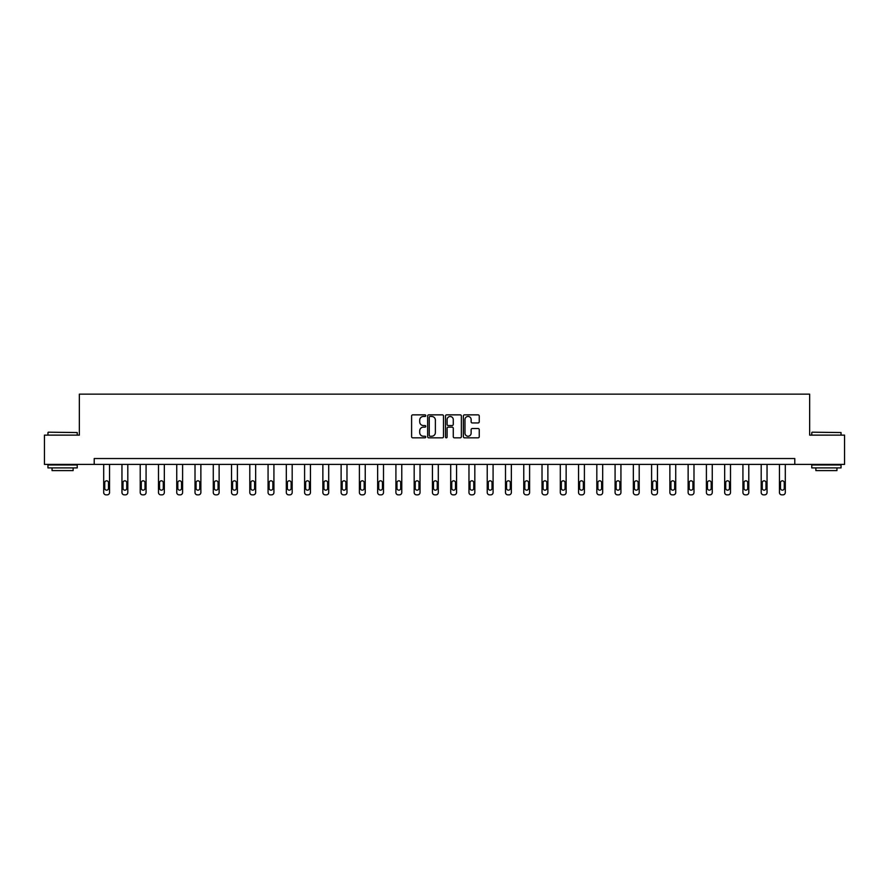 <?xml version="1.0" encoding="UTF-8"?>
<svg xmlns="http://www.w3.org/2000/svg" width="889" height="889" viewBox="0 0 889 889"><rect width="100%" height="100%" fill="white"/><g stroke="black" fill="none" stroke-linecap="round" stroke-linejoin="round"><path stroke-width="1.33" d="M425.764 415.652A0.8 0.8 0 0 0 424.964 414.852L412.752 414.852A1.145 1.145 0 0 0 411.607 415.996L411.607 436.688A1.145 1.145 0 0 0 412.752 437.833L424.964 437.833A0.8 0.8 0 0 0 425.764 437.032A0.8 0.8 0 0 0 424.964 436.221L423.386 436.221A3.678 3.678 0 0 1 419.708 432.543L419.708 430.821A3.678 3.678 0 0 1 423.386 427.142L424.964 427.142A0.8 0.8 0 0 0 425.764 426.342A0.8 0.8 0 0 0 424.964 425.542L423.386 425.542A3.678 3.678 0 0 1 419.708 421.864L419.708 420.141A3.678 3.678 0 0 1 423.386 416.463L424.964 416.463A0.8 0.8 0 0 0 425.764 415.652M478.082 422.953A1.145 1.145 0 0 0 479.238 421.797L479.238 415.996A1.145 1.145 0 0 0 478.082 414.852L464.525 414.852A1.145 1.145 0 0 0 463.38 415.996L463.38 436.688A1.145 1.145 0 0 0 464.525 437.833L478.082 437.833A1.145 1.145 0 0 0 479.238 436.688L479.238 429.676A1.145 1.145 0 0 0 478.082 428.52L472.281 428.52A1.145 1.145 0 0 0 471.137 429.676L471.137 433.154A3.078 3.078 0 0 1 468.059 436.221A3.078 3.078 0 0 1 464.98 433.154L464.98 419.53A3.078 3.078 0 0 1 468.059 416.463A3.078 3.078 0 0 1 471.137 419.53L471.137 421.797A1.145 1.145 0 0 0 472.281 422.953L478.082 422.953M94.212 464.391L44.45 464.391L44.45 435.121L79.343 435.121L79.343 394.149L809.657 394.149L809.657 435.121L844.55 435.121L844.55 464.391L794.788 464.391L794.788 458.535L94.212 458.535L94.212 464.391L794.788 464.391M443.5 415.996A1.145 1.145 0 0 0 442.344 414.852L428.787 414.852A1.145 1.145 0 0 0 427.631 415.996L427.631 436.688A1.145 1.145 0 0 0 428.787 437.833L442.344 437.833A1.145 1.145 0 0 0 443.5 436.688L443.5 415.996M446.656 414.852L460.213 414.852A1.145 1.145 0 0 1 461.369 415.996L461.369 436.688A1.145 1.145 0 0 1 460.213 437.833L454.412 437.833A1.145 1.145 0 0 1 453.268 436.688L453.268 428.298A1.145 1.145 0 0 0 452.112 427.142L448.267 427.142A1.145 1.145 0 0 0 447.111 428.298L447.111 437.032A0.8 0.8 0 0 1 446.311 437.833A0.8 0.8 0 0 1 445.5 437.032L445.5 415.996A1.145 1.145 0 0 1 446.656 414.852M430.054 416.463A0.8 0.8 0 0 0 429.243 417.263L429.243 435.421A0.8 0.8 0 0 0 430.054 436.221L431.721 436.221A3.678 3.678 0 0 0 435.388 432.543L435.388 420.141A3.678 3.678 0 0 0 431.721 416.463L430.054 416.463M453.268 419.586A3.078 3.078 0 0 0 450.19 416.519A3.078 3.078 0 0 0 447.111 419.586L447.111 424.386A1.145 1.145 0 0 0 448.267 425.542L452.112 425.542A1.145 1.145 0 0 0 453.268 424.386L453.268 419.586M109.547 464.391L109.547 492.517A2.345 2.345 0 0 1 107.202 494.851L106.035 494.851A2.345 2.345 0 0 1 103.691 492.517L103.691 464.391M108.491 488.294L108.491 482.683A1.878 1.878 0 0 0 106.613 480.805A1.878 1.878 0 0 0 104.746 482.683L104.746 488.294A1.878 1.878 0 0 0 106.613 490.172A1.878 1.878 0 0 0 108.491 488.294M48.317 432.198L77.232 432.543L48.317 432.198M62.597 467.903L47.962 467.903L47.962 464.98L77.232 464.98L77.232 467.903L62.597 467.903M73.131 467.903L73.131 470.592L52.062 470.592L52.062 467.903M812.124 432.198L841.038 432.543L812.124 432.198M826.403 467.903L811.768 467.903L811.768 464.98L841.038 464.98L841.038 467.903L826.403 467.903M836.938 467.903L836.938 470.592L815.869 470.592L815.869 467.903M127.805 464.391L127.805 492.517A2.345 2.345 0 0 1 125.471 494.851L124.293 494.851A2.345 2.345 0 0 1 121.96 492.517L121.96 464.391M126.749 488.294L126.749 482.683A1.878 1.878 0 0 0 124.882 480.805A1.878 1.878 0 0 0 123.004 482.683L123.004 488.294A1.878 1.878 0 0 0 124.882 490.172A1.878 1.878 0 0 0 126.749 488.294M146.074 464.391L146.074 492.517A2.345 2.345 0 0 1 143.729 494.851L142.562 494.851A2.345 2.345 0 0 1 140.218 492.517L140.218 464.391M145.018 488.294L145.018 482.683A1.878 1.878 0 0 0 143.14 480.805A1.878 1.878 0 0 0 141.273 482.683L141.273 488.294A1.878 1.878 0 0 0 143.14 490.172A1.878 1.878 0 0 0 145.018 488.294M164.332 464.391L164.332 492.517A2.345 2.345 0 0 1 161.998 494.851L160.82 494.851A2.345 2.345 0 0 1 158.486 492.517L158.486 464.391M163.287 488.294L163.287 482.683A1.878 1.878 0 0 0 161.409 480.805A1.878 1.878 0 0 0 159.531 482.683L159.531 488.294A1.878 1.878 0 0 0 161.409 490.172A1.878 1.878 0 0 0 163.287 488.294M182.601 464.391L182.601 492.517A2.345 2.345 0 0 1 180.256 494.851L179.089 494.851A2.345 2.345 0 0 1 176.744 492.517L176.744 464.391M181.545 488.294L181.545 482.683A1.878 1.878 0 0 0 179.678 480.805A1.878 1.878 0 0 0 177.8 482.683L177.8 488.294A1.878 1.878 0 0 0 179.678 490.172A1.878 1.878 0 0 0 181.545 488.294M200.87 464.391L200.87 492.517A2.345 2.345 0 0 1 198.525 494.851L197.347 494.851A2.345 2.345 0 0 1 195.013 492.517L195.013 464.391M199.814 488.294L199.814 482.683A1.878 1.878 0 0 0 197.936 480.805A1.878 1.878 0 0 0 196.069 482.683L196.069 488.294A1.878 1.878 0 0 0 197.936 490.172A1.878 1.878 0 0 0 199.814 488.294M219.127 464.391L219.127 492.517A2.345 2.345 0 0 1 216.783 494.851L215.616 494.851A2.345 2.345 0 0 1 213.271 492.517L213.271 464.391M218.072 488.294L218.072 482.683A1.878 1.878 0 0 0 216.205 480.805A1.878 1.878 0 0 0 214.327 482.683L214.327 488.294A1.878 1.878 0 0 0 216.205 490.172A1.878 1.878 0 0 0 218.072 488.294M237.396 464.391L237.396 492.517A2.345 2.345 0 0 1 235.052 494.851L233.885 494.851A2.345 2.345 0 0 1 231.54 492.517L231.54 464.391M236.341 488.294L236.341 482.683A1.878 1.878 0 0 0 234.463 480.805A1.878 1.878 0 0 0 232.596 482.683L232.596 488.294A1.878 1.878 0 0 0 234.463 490.172A1.878 1.878 0 0 0 236.341 488.294M255.654 464.391L255.654 492.517A2.345 2.345 0 0 1 253.309 494.851L252.143 494.851A2.345 2.345 0 0 1 249.798 492.517L249.798 464.391M254.598 488.294L254.598 482.683A1.878 1.878 0 0 0 252.732 480.805A1.878 1.878 0 0 0 250.854 482.683L250.854 488.294A1.878 1.878 0 0 0 252.732 490.172A1.878 1.878 0 0 0 254.598 488.294M273.923 464.391L273.923 492.517A2.345 2.345 0 0 1 271.578 494.851L270.412 494.851A2.345 2.345 0 0 1 268.067 492.517L268.067 464.391M272.867 488.294L272.867 482.683A1.878 1.878 0 0 0 270.989 480.805A1.878 1.878 0 0 0 269.123 482.683L269.123 488.294A1.878 1.878 0 0 0 270.989 490.172A1.878 1.878 0 0 0 272.867 488.294M292.181 464.391L292.181 492.517A2.345 2.345 0 0 1 289.847 494.851L288.669 494.851A2.345 2.345 0 0 1 286.325 492.517L286.325 464.391M291.125 488.294L291.125 482.683A1.878 1.878 0 0 0 289.258 480.805A1.878 1.878 0 0 0 287.38 482.683L287.38 488.294A1.878 1.878 0 0 0 289.258 490.172A1.878 1.878 0 0 0 291.125 488.294M310.45 464.391L310.45 492.517A2.345 2.345 0 0 1 308.105 494.851L306.938 494.851A2.345 2.345 0 0 1 304.594 492.517L304.594 464.391M309.394 488.294L309.394 482.683A1.878 1.878 0 0 0 307.516 480.805A1.878 1.878 0 0 0 305.649 482.683L305.649 488.294A1.878 1.878 0 0 0 307.516 490.172A1.878 1.878 0 0 0 309.394 488.294M328.708 464.391L328.708 492.517A2.345 2.345 0 0 1 326.374 494.851L325.196 494.851A2.345 2.345 0 0 1 322.863 492.517L322.863 464.391M327.663 488.294L327.663 482.683A1.878 1.878 0 0 0 325.785 480.805A1.878 1.878 0 0 0 323.907 482.683L323.907 488.294A1.878 1.878 0 0 0 325.785 490.172A1.878 1.878 0 0 0 327.663 488.294M346.977 464.391L346.977 492.517A2.345 2.345 0 0 1 344.632 494.851L343.465 494.851A2.345 2.345 0 0 1 341.12 492.517L341.12 464.391M345.921 488.294L345.921 482.683A1.878 1.878 0 0 0 344.043 480.805A1.878 1.878 0 0 0 342.176 482.683L342.176 488.294A1.878 1.878 0 0 0 344.043 490.172A1.878 1.878 0 0 0 345.921 488.294M365.235 464.391L365.235 492.517A2.345 2.345 0 0 1 362.901 494.851L361.723 494.851A2.345 2.345 0 0 1 359.389 492.517L359.389 464.391M364.19 488.294L364.19 482.683A1.878 1.878 0 0 0 362.312 480.805A1.878 1.878 0 0 0 360.434 482.683L360.434 488.294A1.878 1.878 0 0 0 362.312 490.172A1.878 1.878 0 0 0 364.19 488.294M383.503 464.391L383.503 492.517A2.345 2.345 0 0 1 381.159 494.851L379.992 494.851A2.345 2.345 0 0 1 377.647 492.517L377.647 464.391M382.448 488.294L382.448 482.683A1.878 1.878 0 0 0 380.581 480.805A1.878 1.878 0 0 0 378.703 482.683L378.703 488.294A1.878 1.878 0 0 0 380.581 490.172A1.878 1.878 0 0 0 382.448 488.294M401.772 464.391L401.772 492.517A2.345 2.345 0 0 1 399.428 494.851L398.25 494.851A2.345 2.345 0 0 1 395.916 492.517L395.916 464.391M400.717 488.294L400.717 482.683A1.878 1.878 0 0 0 398.839 480.805A1.878 1.878 0 0 0 396.972 482.683L396.972 488.294A1.878 1.878 0 0 0 398.839 490.172A1.878 1.878 0 0 0 400.717 488.294M420.03 464.391L420.03 492.517A2.345 2.345 0 0 1 417.686 494.851L416.519 494.851A2.345 2.345 0 0 1 414.174 492.517L414.174 464.391M418.975 488.294L418.975 482.683A1.878 1.878 0 0 0 417.108 480.805A1.878 1.878 0 0 0 415.23 482.683L415.23 488.294A1.878 1.878 0 0 0 417.108 490.172A1.878 1.878 0 0 0 418.975 488.294M438.299 464.391L438.299 492.517A2.345 2.345 0 0 1 435.954 494.851L434.788 494.851A2.345 2.345 0 0 1 432.443 492.517L432.443 464.391M437.244 488.294L437.244 482.683A1.878 1.878 0 0 0 435.366 480.805A1.878 1.878 0 0 0 433.499 482.683L433.499 488.294A1.878 1.878 0 0 0 435.366 490.172A1.878 1.878 0 0 0 437.244 488.294M456.557 464.391L456.557 492.517A2.345 2.345 0 0 1 454.212 494.851L453.046 494.851A2.345 2.345 0 0 1 450.701 492.517L450.701 464.391M455.501 488.294L455.501 482.683A1.878 1.878 0 0 0 453.634 480.805A1.878 1.878 0 0 0 451.756 482.683L451.756 488.294A1.878 1.878 0 0 0 453.634 490.172A1.878 1.878 0 0 0 455.501 488.294M474.826 464.391L474.826 492.517A2.345 2.345 0 0 1 472.481 494.851L471.314 494.851A2.345 2.345 0 0 1 468.97 492.517L468.97 464.391M473.77 488.294L473.77 482.683A1.878 1.878 0 0 0 471.892 480.805A1.878 1.878 0 0 0 470.025 482.683L470.025 488.294A1.878 1.878 0 0 0 471.892 490.172A1.878 1.878 0 0 0 473.77 488.294M493.084 464.391L493.084 492.517A2.345 2.345 0 0 1 490.75 494.851L489.572 494.851A2.345 2.345 0 0 1 487.228 492.517L487.228 464.391M492.028 488.294L492.028 482.683A1.878 1.878 0 0 0 490.161 480.805A1.878 1.878 0 0 0 488.283 482.683L488.283 488.294A1.878 1.878 0 0 0 490.161 490.172A1.878 1.878 0 0 0 492.028 488.294M511.353 464.391L511.353 492.517A2.345 2.345 0 0 1 509.008 494.851L507.841 494.851A2.345 2.345 0 0 1 505.497 492.517L505.497 464.391M510.297 488.294L510.297 482.683A1.878 1.878 0 0 0 508.419 480.805A1.878 1.878 0 0 0 506.552 482.683L506.552 488.294A1.878 1.878 0 0 0 508.419 490.172A1.878 1.878 0 0 0 510.297 488.294M529.611 464.391L529.611 492.517A2.345 2.345 0 0 1 527.277 494.851L526.099 494.851A2.345 2.345 0 0 1 523.765 492.517L523.765 464.391M528.566 488.294L528.566 482.683A1.878 1.878 0 0 0 526.688 480.805A1.878 1.878 0 0 0 524.81 482.683L524.81 488.294A1.878 1.878 0 0 0 526.688 490.172A1.878 1.878 0 0 0 528.566 488.294M547.88 464.391L547.88 492.517A2.345 2.345 0 0 1 545.535 494.851L544.368 494.851A2.345 2.345 0 0 1 542.023 492.517L542.023 464.391M546.824 488.294L546.824 482.683A1.878 1.878 0 0 0 544.957 480.805A1.878 1.878 0 0 0 543.079 482.683L543.079 488.294A1.878 1.878 0 0 0 544.957 490.172A1.878 1.878 0 0 0 546.824 488.294M566.137 464.391L566.137 492.517A2.345 2.345 0 0 1 563.804 494.851L562.626 494.851A2.345 2.345 0 0 1 560.292 492.517L560.292 464.391M565.093 488.294L565.093 482.683A1.878 1.878 0 0 0 563.215 480.805A1.878 1.878 0 0 0 561.337 482.683L561.337 488.294A1.878 1.878 0 0 0 563.215 490.172A1.878 1.878 0 0 0 565.093 488.294M584.406 464.391L584.406 492.517A2.345 2.345 0 0 1 582.062 494.851L580.895 494.851A2.345 2.345 0 0 1 578.55 492.517L578.55 464.391M583.351 488.294L583.351 482.683A1.878 1.878 0 0 0 581.484 480.805A1.878 1.878 0 0 0 579.606 482.683L579.606 488.294A1.878 1.878 0 0 0 581.484 490.172A1.878 1.878 0 0 0 583.351 488.294M602.675 464.391L602.675 492.517A2.345 2.345 0 0 1 600.331 494.851L599.153 494.851A2.345 2.345 0 0 1 596.819 492.517L596.819 464.391M601.62 488.294L601.62 482.683A1.878 1.878 0 0 0 599.742 480.805A1.878 1.878 0 0 0 597.875 482.683L597.875 488.294A1.878 1.878 0 0 0 599.742 490.172A1.878 1.878 0 0 0 601.62 488.294M620.933 464.391L620.933 492.517A2.345 2.345 0 0 1 618.588 494.851L617.422 494.851A2.345 2.345 0 0 1 615.077 492.517L615.077 464.391M619.877 488.294L619.877 482.683A1.878 1.878 0 0 0 618.011 480.805A1.878 1.878 0 0 0 616.133 482.683L616.133 488.294A1.878 1.878 0 0 0 618.011 490.172A1.878 1.878 0 0 0 619.877 488.294M639.202 464.391L639.202 492.517A2.345 2.345 0 0 1 636.857 494.851L635.691 494.851A2.345 2.345 0 0 1 633.346 492.517L633.346 464.391M638.146 488.294L638.146 482.683A1.878 1.878 0 0 0 636.268 480.805A1.878 1.878 0 0 0 634.402 482.683L634.402 488.294A1.878 1.878 0 0 0 636.268 490.172A1.878 1.878 0 0 0 638.146 488.294M657.46 464.391L657.46 492.517A2.345 2.345 0 0 1 655.115 494.851L653.948 494.851A2.345 2.345 0 0 1 651.604 492.517L651.604 464.391M656.404 488.294L656.404 482.683A1.878 1.878 0 0 0 654.537 480.805A1.878 1.878 0 0 0 652.659 482.683L652.659 488.294A1.878 1.878 0 0 0 654.537 490.172A1.878 1.878 0 0 0 656.404 488.294M675.729 464.391L675.729 492.517A2.345 2.345 0 0 1 673.384 494.851L672.217 494.851A2.345 2.345 0 0 1 669.873 492.517L669.873 464.391M674.673 488.294L674.673 482.683A1.878 1.878 0 0 0 672.795 480.805A1.878 1.878 0 0 0 670.928 482.683L670.928 488.294A1.878 1.878 0 0 0 672.795 490.172A1.878 1.878 0 0 0 674.673 488.294M693.987 464.391L693.987 492.517A2.345 2.345 0 0 1 691.653 494.851L690.475 494.851A2.345 2.345 0 0 1 688.13 492.517L688.13 464.391M692.931 488.294L692.931 482.683A1.878 1.878 0 0 0 691.064 480.805A1.878 1.878 0 0 0 689.186 482.683L689.186 488.294A1.878 1.878 0 0 0 691.064 490.172A1.878 1.878 0 0 0 692.931 488.294M712.256 464.391L712.256 492.517A2.345 2.345 0 0 1 709.911 494.851L708.744 494.851A2.345 2.345 0 0 1 706.399 492.517L706.399 464.391M711.2 488.294L711.2 482.683A1.878 1.878 0 0 0 709.322 480.805A1.878 1.878 0 0 0 707.455 482.683L707.455 488.294A1.878 1.878 0 0 0 709.322 490.172A1.878 1.878 0 0 0 711.2 488.294M730.514 464.391L730.514 492.517A2.345 2.345 0 0 1 728.18 494.851L727.002 494.851A2.345 2.345 0 0 1 724.668 492.517L724.668 464.391M729.469 488.294L729.469 482.683A1.878 1.878 0 0 0 727.591 480.805A1.878 1.878 0 0 0 725.713 482.683L725.713 488.294A1.878 1.878 0 0 0 727.591 490.172A1.878 1.878 0 0 0 729.469 488.294M748.782 464.391L748.782 492.517A2.345 2.345 0 0 1 746.438 494.851L745.271 494.851A2.345 2.345 0 0 1 742.926 492.517L742.926 464.391M747.727 488.294L747.727 482.683A1.878 1.878 0 0 0 745.86 480.805A1.878 1.878 0 0 0 743.982 482.683L743.982 488.294A1.878 1.878 0 0 0 745.86 490.172A1.878 1.878 0 0 0 747.727 488.294M767.04 464.391L767.04 492.517A2.345 2.345 0 0 1 764.707 494.851L763.529 494.851A2.345 2.345 0 0 1 761.195 492.517L761.195 464.391M765.996 488.294L765.996 482.683A1.878 1.878 0 0 0 764.118 480.805A1.878 1.878 0 0 0 762.251 482.683L762.251 488.294A1.878 1.878 0 0 0 764.118 490.172A1.878 1.878 0 0 0 765.996 488.294M785.309 464.391L785.309 492.517A2.345 2.345 0 0 1 782.965 494.851L781.798 494.851A2.345 2.345 0 0 1 779.453 492.517L779.453 464.391M784.254 488.294L784.254 482.683A1.878 1.878 0 0 0 782.387 480.805A1.878 1.878 0 0 0 780.509 482.683L780.509 488.294A1.878 1.878 0 0 0 782.387 490.172A1.878 1.878 0 0 0 784.254 488.294M47.962 435.121L47.962 432.543M54.64 464.98L54.64 464.391M70.553 464.98L70.553 464.391M77.232 435.121L77.232 432.543M811.768 435.121L811.768 432.543M818.447 464.98L818.447 464.391M834.36 464.98L834.36 464.391M841.038 435.121L841.038 432.543"/></g></svg>
